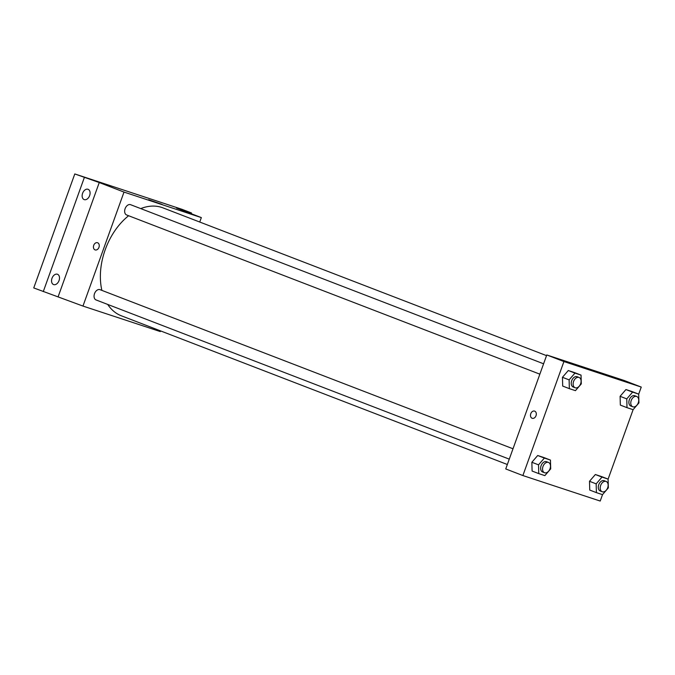 <?xml version="1.0" encoding="UTF-8"?>
<svg xmlns="http://www.w3.org/2000/svg" width="675" height="675" viewBox="0 0 675 675"><rect width="100%" height="100%" fill="white"/><g stroke="black" fill="none" stroke-linecap="round" stroke-linejoin="round"><path stroke-width="1.01" d="M160.549 330.893L160.304 331.577L82.966 306.07L33.75 287.93L74.79 173.947L181.997 209.318L191.523 212.979L191.261 213.705M53.663 284.597A5.51 3.696 -68.9 0 1 53.544 284.555A5.51 3.696 -68.9 0 1 52.042 278.168A5.51 3.696 -68.9 0 1 57.392 274.236A5.51 3.696 -68.9 0 1 57.502 274.269A5.51 3.696 -68.9 0 1 59.012 280.657A5.51 3.696 -68.9 0 1 53.663 284.597M84.248 199.623A5.51 3.696 -68.9 0 1 84.139 199.581A5.51 3.696 -68.9 0 1 82.637 193.193A5.51 3.696 -68.9 0 1 87.978 189.262A5.51 3.696 -68.9 0 1 88.096 189.304A5.51 3.696 -68.9 0 1 89.598 195.691A5.51 3.696 -68.9 0 1 84.248 199.623M58.21 296.527L99.25 182.545L74.79 173.947M43.276 291.6L84.308 177.618M82.966 306.07L124.006 192.08L99.25 182.545M124.006 192.08L201.336 217.595L176.58 208.052L191.523 212.979M148.627 199.732L162.169 204.441L148.627 199.732M128.621 215.738A57.839 38.838 111.1 0 0 105.241 249.657A57.839 38.838 111.1 0 0 101.883 290.385M107.722 304.442A57.839 38.838 111.1 0 0 121.357 315.799L507.338 464.501M546.531 355.632L162.945 207.858A57.839 38.838 111.1 0 0 140.738 208.6M201.336 217.595L199.741 222.033M513 448.774L100.01 289.668A5.51 3.696 111.1 0 0 94.517 293.65A5.51 3.696 111.1 0 0 96.053 299.945L509.271 459.135M539.865 374.169L126.647 214.979A5.51 3.696 -68.9 0 1 125.17 208.507A5.51 3.696 -68.9 0 1 130.604 204.694L543.594 363.8M98.963 247.328A3.788 2.801 108.3 0 1 95.158 249.919A3.788 2.801 108.3 0 1 93.682 245.447A3.788 2.801 108.3 0 1 97.529 242.73A3.788 2.801 108.3 0 1 98.963 247.328M95.158 249.919A3.788 2.801 108.3 0 1 93.682 245.447A3.788 2.801 108.3 0 1 97.537 242.73M602.53 494.615L600.21 501.053L522.88 475.546L505.744 468.939L546.775 354.957L624.113 380.464L641.25 387.07L638.693 394.166M620.342 405.093L620.097 396.318L625.936 389.551L632.028 391.559L625.936 389.551L620.097 396.318L620.342 405.093L627.008 407.666L626.763 398.883L632.602 392.116L638.693 394.124L638.938 402.907L633.099 409.674L627.008 407.666M532.102 471.049L531.858 462.274L537.697 455.507L543.788 457.515L537.697 455.507L531.858 462.274L532.102 471.049L538.768 473.614L538.523 464.839L544.362 458.072L550.454 460.08L550.699 468.855L544.86 475.622L538.768 473.614M633.125 409.641L608.099 479.14M522.88 475.546L563.92 361.555L641.25 387.07M589.748 490.067L589.503 481.292L595.35 474.525L601.433 476.533L595.35 474.525L589.503 481.292L589.748 490.067L596.413 492.632L596.168 483.857L602.016 477.09L608.099 479.098L608.344 487.873L602.505 494.64L596.413 492.632M562.697 386.075L562.452 377.3L568.291 370.533L574.383 372.541L568.291 370.533L562.452 377.3L562.697 386.075L569.362 388.648L569.118 379.873L574.957 373.106L581.048 375.114L581.293 383.889L575.446 390.656L569.362 388.648M563.92 361.555L546.775 354.957M588.541 369.208L602.083 373.916L588.541 369.208M536.017 415.707A3.788 2.801 108.3 0 1 532.212 418.298A3.788 2.801 108.3 0 1 530.736 413.817A3.788 2.801 108.3 0 1 534.583 411.1A3.788 2.801 108.3 0 1 536.017 415.707M532.212 418.298A3.788 2.801 108.3 0 1 530.736 413.817A3.788 2.801 108.3 0 1 534.592 411.1M579.091 377.468L577.184 376.734A5.51 3.696 111.1 0 0 571.691 380.717A5.51 3.696 111.1 0 0 573.218 387.02L575.125 387.754A5.51 3.696 111.1 0 0 580.559 383.94A5.51 3.696 111.1 0 0 579.091 377.468A5.51 3.696 111.1 0 0 573.59 381.451A5.51 3.696 111.1 0 0 575.125 387.754M569.118 379.873L562.452 377.3M574.957 373.106L568.291 370.533M581.048 375.114L574.383 372.541M636.736 396.487L634.829 395.752A5.51 3.696 111.1 0 0 629.336 399.735A5.51 3.696 111.1 0 0 630.872 406.038L632.77 406.772A5.51 3.696 111.1 0 0 638.204 402.958A5.51 3.696 111.1 0 0 636.736 396.487A5.51 3.696 111.1 0 0 631.243 400.469A5.51 3.696 111.1 0 0 632.77 406.772M626.763 398.883L620.097 396.318M632.602 392.116L625.936 389.551M638.693 394.124L632.028 391.559M548.497 462.443L546.59 461.708A5.51 3.696 111.1 0 0 541.097 465.691A5.51 3.696 111.1 0 0 542.633 471.994L544.531 472.728A5.51 3.696 111.1 0 0 549.965 468.914A5.51 3.696 111.1 0 0 548.497 462.443A5.51 3.696 111.1 0 0 543.004 466.425A5.51 3.696 111.1 0 0 544.531 472.728M538.523 464.839L531.858 462.274M544.362 458.072L537.697 455.507M550.454 460.08L543.788 457.515M606.142 481.461L604.235 480.727A5.51 3.696 111.1 0 0 598.742 484.709A5.51 3.696 111.1 0 0 600.278 491.003L602.184 491.737A5.51 3.696 111.1 0 0 607.618 487.932A5.51 3.696 111.1 0 0 606.142 481.461A5.51 3.696 111.1 0 0 600.649 485.443A5.51 3.696 111.1 0 0 602.184 491.737M596.168 483.857L589.503 481.292M602.016 477.09L595.35 474.525M608.099 479.098L601.433 476.533"/></g></svg>
